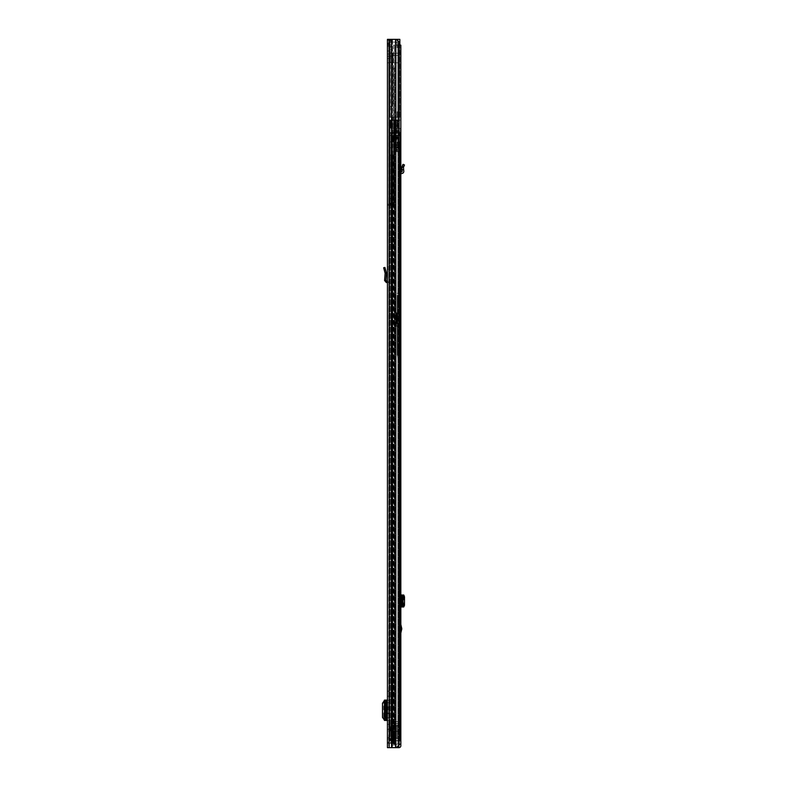 <?xml version="1.0" encoding="UTF-8"?>
<svg xmlns="http://www.w3.org/2000/svg" width="787" height="787" viewBox="0 0 787 787"><rect width="100%" height="100%" fill="white"/><g stroke="black" fill="none" stroke-linecap="round" stroke-linejoin="round"><path stroke-width="0.59" stroke-dasharray="3.94 2.95" d="M384.194 269.764L383.653 267.767L384.922 267.423L386.437 273.089L385.138 273.305L384.194 269.764L385.453 269.429M387.45 281.264L388.739 282.622L388.739 268.908L388.739 282.622L387.43 281.579L387.43 269.115L387.45 281.264L385.866 280.615L386.456 273.276L385.138 273.305L384.568 280.516L385.866 280.615M387.43 696.22L387.43 691.202L387.43 696.22L388.739 696.22L388.739 691.202L388.739 696.22L387.43 696.22M387.43 729.342L387.43 724.335L387.43 729.342L388.739 729.342L388.739 724.335L388.739 729.342L387.43 729.342M387.43 56.241L387.43 62.783L387.43 56.241L388.739 56.241L388.739 62.783L388.739 56.241L387.43 56.241M396.707 39.35L387.43 39.35L396.707 39.35L399.098 42.075L388.739 42.075L388.739 39.35L399.855 39.35L399.855 42.075L399.855 39.35L392.497 39.35L399.855 39.35L399.855 47.525L397.13 47.525L399.855 47.525L399.855 111.813L397.13 111.813L397.13 117.263L390.047 117.263L398.222 117.263L390.047 117.263L397.13 117.263L397.13 111.813L399.855 111.813L399.855 42.075L390.047 42.075L397.13 42.075L390.047 42.075L390.047 117.263L390.047 42.075L390.047 117.263L390.047 42.075L390.047 46.413L390.047 42.075L399.855 42.075L388.739 42.075L388.739 39.35L396.707 39.35L387.43 39.35L388.739 39.35L388.739 40.442L388.739 39.35L387.43 39.35L387.43 747.65L398.93 747.65A1.908 1.908 0 0 0 400.839 745.742L400.839 744.168L399.206 744.168L398.734 747.65M387.43 45.341L387.43 46.433L387.43 44.967L387.43 46.433L387.43 45.341L388.739 45.341L388.739 40.442L388.739 46.433L388.739 44.967L388.739 46.433L388.739 45.341L387.43 45.341M387.43 45.125L387.43 51.007L387.43 45.125L387.43 51.007L387.43 45.125L388.739 45.125L388.739 51.007L388.739 45.125L388.739 51.007L388.739 45.125L387.43 45.125M387.43 58.533L387.43 54.057L387.43 58.533L387.43 54.057L387.43 58.533L388.739 58.533L388.739 54.057L388.739 58.533L388.739 54.057L388.739 58.533L387.43 58.533M387.43 198.718L387.43 205.259L387.43 204.167L388.739 204.167L388.739 205.259L388.739 204.167L387.43 204.167L387.43 198.718A0.541 0.541 0 0 0 387.981 199.259A0.541 0.541 0 0 1 387.43 198.718M387.43 738.934L387.43 743.292L387.43 738.934L387.43 743.292L387.43 738.934L388.739 738.934L388.739 743.292L388.739 738.934L388.739 743.292L388.739 738.934L387.43 738.934L392.005 738.934L390.696 738.934L390.696 743.292L387.43 743.292L389.073 743.292L389.073 738.934L390.696 738.934L390.696 743.292L389.073 743.292L389.073 738.934L387.43 738.934M387.43 737.567L387.43 742.475L387.43 737.567L388.739 737.567L388.739 742.475L388.739 737.567M386.456 706.785L387.43 706.785L387.43 713.76L387.43 706.785L387.43 713.76L386.456 713.76M387.43 717.774L387.43 720.459L388.739 720.459L388.739 717.774L387.43 717.774L387.43 702.771L388.739 702.771L388.739 700.086L388.739 720.459L387.194 720.459L387.43 702.771M387.381 282.572L387.43 281.579L387.381 282.572L386.309 282.513L384.568 280.516M387.43 269.115L388.739 268.908L387.43 269.115L387.43 267.019L388.739 267.019L388.739 268.908L388.739 267.019L387.43 267.019M387.43 742.475L388.739 742.475M387.43 51.007L388.739 51.007L387.43 51.007M388.739 199.259L388.739 204.167L388.896 199.259A1.092 1.092 0 0 1 389.988 200.242L390.431 204.709L390.322 203.626L391.621 203.499L391.729 204.581L390.431 204.709L391.729 204.581L391.621 203.499L390.322 203.626L389.988 200.242A1.092 1.092 0 0 0 388.896 199.259L388.739 199.259M388.739 39.35L388.739 747.65L387.43 747.65L389.181 747.65L388.739 39.35M388.739 702.771L388.739 717.774M388.03 713.76L388.739 713.76L388.739 706.785L388.03 706.785L388.739 706.785L388.739 713.76L388.03 713.76L388.03 706.785M399.098 42.075L398.458 42.075L399.098 42.075L399.098 744.925L396.707 747.65M398.458 42.075L398.458 744.925L399.098 744.925L396.077 747.65L398.458 744.925L398.458 42.075L396.077 39.35L398.458 42.075M387.43 44.967A1.849 1.849 0 0 1 387.765 43.905A1.849 1.849 0 0 0 387.43 44.967M387.765 43.905L389.408 41.573L387.765 43.905L388.837 44.662L390.48 42.321A1.849 1.849 0 0 0 390.805 41.101L390.745 40.442L390.805 41.101A1.849 1.849 0 0 1 390.48 42.321L388.837 44.662L387.765 43.905M389.506 41.209A0.541 0.541 0 0 1 389.408 41.573A0.541 0.541 0 0 0 389.506 41.209L389.447 40.56L389.506 41.209L390.805 41.101L389.506 41.209M389.398 40.019L389.447 40.56L389.398 40.019L390.696 39.901L389.398 40.019M390.745 40.442L390.696 39.901L390.745 40.442L389.447 40.56L390.745 40.442M387.43 54.057L388.739 54.057L387.43 54.057M387.43 62.783L389.073 62.783L388.739 56.241L392.772 56.241L392.772 62.783L387.43 62.783M389.073 56.241L392.772 56.241L392.772 62.783L389.073 62.783L389.073 56.241M388.739 205.259L387.43 205.259L388.739 205.259M391.287 200.114L391.621 203.499L391.287 200.114A2.4 2.4 0 0 0 389.211 197.98A2.4 2.4 0 0 1 391.287 200.114M388.739 197.439A0.541 0.541 0 0 0 389.211 197.98A0.541 0.541 0 0 1 388.739 197.439M387.43 743.292L388.739 743.292L387.43 743.292M391.08 743.292L392.005 743.292L390.696 743.292L392.005 743.292L392.231 738.934L391.306 738.934L392.998 738.934L391.306 738.934L391.306 743.292L392.231 743.292L391.08 743.292L391.08 738.934L392.231 738.934L391.306 738.934L391.306 743.292L392.998 743.292L392.005 743.292L392.005 738.934L391.08 738.934L391.08 743.292M392.998 743.292L391.306 743.292L394.189 743.292L394.189 738.934L392.998 738.934L392.998 743.292L394.189 743.292L394.189 738.934L392.998 738.934L392.998 743.292L394.189 743.292L394.189 738.934L392.998 738.934L394.189 738.934L394.189 743.292L392.998 743.292L392.998 738.934L392.998 743.292M390.696 743.292L389.073 743.292L390.696 743.292L390.696 738.934L389.073 738.934L390.696 738.934L390.696 743.292M387.43 724.335L388.739 724.335L387.43 724.335M387.43 691.202L388.739 691.202L387.43 691.202M388.739 700.086L387.43 700.086L388.739 700.086M387.125 720.459L386.201 720.459M386.427 720.184L385.02 720.105L385.138 700.371L385.138 720.184L384.459 720.43L385.758 720.43L385.758 700.115L386.427 700.371L386.427 720.184L385.758 720.43M385.138 720.184L386.142 720.105L386.142 700.44L385.03 700.538L383.623 703.214L383.623 717.4L385.03 720.007L386.142 720.105M384.44 720.056L385.02 720.105M384.44 700.489L386.142 700.44M385.02 700.44L386.427 700.371M385.148 720.164L385.148 700.381L384.459 700.115L385.758 700.115M387.125 700.086L386.269 700.086L386.269 720.459M391.68 49.729L390.047 49.729L390.047 46.413L390.047 55.7L390.047 49.729L391.68 49.729L391.68 46.413L390.047 46.413L391.68 46.413L391.68 53.191L390.047 53.241L391.68 53.191L390.047 53.191L391.68 53.191L391.68 55.346L391.68 49.729M390.047 54.057L390.047 58.415L390.047 54.057L390.047 58.415L390.047 54.057L388.847 54.057L390.047 54.057L388.847 54.057L388.847 58.415L388.847 54.057L388.847 58.415L390.047 58.415L388.847 58.415L388.847 54.057L390.047 54.057M390.047 60.058L390.077 55.7M390.047 120.529L390.047 193.543L390.047 120.529L399.314 120.529L390.047 120.529L394.08 120.529L393.205 120.529L394.08 120.529L394.08 202.003L394.08 120.529L392.762 120.529L392.762 193.543L392.339 120.529L390.047 120.529L390.047 128.163L390.047 120.529L391.139 120.529L391.139 128.163L390.047 128.163L390.047 132.521L390.047 128.163L397.238 128.163L395.605 128.163L397.238 128.163L397.238 120.529L394.189 120.529L397.238 120.529L397.238 128.163L390.598 128.163L390.598 120.529L395.605 120.529L390.598 120.529L390.598 128.163L391.139 128.163L391.139 120.529L390.047 120.529M390.047 205.525L390.047 193.543L390.047 205.525L392.447 205.525L391.857 205.525L393.618 202.003L393.962 202.485L392.447 205.525L393.962 202.485L393.618 120.529L393.618 202.003L391.857 205.525L390.047 205.525M390.047 58.415L388.847 58.415L390.047 58.415M390.047 53.191L397.838 53.191L390.047 53.191M390.047 42.075L392.497 42.075L391.68 42.075L391.68 62.783L397.838 62.783L390.441 62.783L390.441 53.191L397.838 53.191L393.166 53.191L393.166 62.783L390.441 62.783L390.441 53.191L393.166 53.191L393.166 62.783L397.838 62.783L397.838 53.191L397.838 62.783L397.838 53.191L397.838 55.346L391.68 55.346L391.68 62.783L391.68 42.075L391.68 46.413L391.68 42.075L390.047 42.075M398.222 117.263L398.222 42.075L398.222 117.263M392.772 106.363L390.047 106.363L391.296 106.363L391.296 52.975L390.047 52.975L392.772 52.975L392.772 106.363L392.772 52.975L390.047 52.975L391.296 52.975L391.296 106.363L390.047 106.363L392.772 106.363L391.296 106.363L392.772 106.363L392.772 52.975L392.772 106.363M397.13 47.525L397.13 42.075L397.13 47.525L397.13 42.075L397.13 47.525L399.855 47.525L397.13 47.525M398.035 117.263L394.956 117.263L399.855 117.263L398.035 117.263L398.035 111.813L397.13 111.813L397.13 117.263L397.13 111.813L399.855 111.813L399.855 117.263L399.855 111.813L398.035 111.813L398.035 117.263M394.956 117.263L393.205 117.263L394.956 117.263L394.956 120.529L394.956 117.263M390.077 62.783L397.838 62.783L397.838 55.346L391.68 55.346L391.68 62.783L390.047 62.783M390.047 193.543L392.762 193.543L390.047 193.543M392.762 193.543L392.339 120.529L392.762 193.543M399.855 42.075L399.855 45.125M391.296 52.975L392.772 52.975L391.296 52.975M399.314 120.529A0.541 0.541 0 0 0 399.855 119.988A0.541 0.541 0 0 1 399.314 120.529A0.541 0.541 0 0 0 399.855 119.988L398.222 119.988L398.222 42.075L398.222 119.988L390.047 119.988L398.222 119.988L398.222 120.529L398.222 119.988L399.855 119.988A0.541 0.541 0 0 1 399.314 120.529A0.541 0.541 0 0 0 399.855 119.988A0.541 0.541 0 0 1 399.314 120.529M398.763 47.525L398.763 42.075L398.763 47.525M398.763 117.263L398.763 111.813L398.763 117.263M399.855 39.35L391.68 39.35L392.497 39.35L392.497 42.075L392.497 39.35L392.497 42.075L392.497 39.35L391.68 39.35L399.855 39.35M398.035 47.525L398.035 42.075L398.035 47.525M396.914 150.504L396.914 149.51L393.648 149.51L393.648 150.504L393.648 148.29L393.648 149.51L396.914 149.51L396.914 150.504L393.648 150.504L393.648 151.498L393.648 150.504L396.914 150.504L396.914 151.498L396.914 150.504M390.047 147.779L390.047 132.521L390.047 147.779L393.539 147.779L393.539 128.163L390.047 128.163L393.539 128.163L393.648 147.779L390.047 147.779M393.648 120.529L390.598 120.529L390.598 128.163L390.598 120.529L395.005 120.529L393.648 120.529L393.648 128.163L395.005 128.163L393.648 128.163L395.005 128.163L393.648 128.163L393.648 120.529M396.914 147.779L393.648 147.779L396.914 147.779L396.914 120.529L397.16 147.779A1.092 1.092 0 0 0 398.173 147.09L400.071 142.329L400.071 132.521A1.092 1.092 0 0 0 398.989 131.429L395.408 131.429L395.408 147.779L396.914 147.779M391.139 120.529L391.139 128.163L391.139 120.529M394.189 120.529L393.539 132.521L394.189 120.529M393.648 147.779L396.914 149.166L393.648 147.779L393.648 148.29L396.914 148.29L393.648 148.29L393.648 147.779L393.648 151.488L393.648 147.779M396.914 151.498L393.648 151.488L396.914 151.498M396.914 149.51L393.648 149.51L396.914 149.51M397.238 120.529L397.238 128.163L397.238 120.529M393.539 128.163L395.605 128.163L393.539 128.163L393.539 126.53L393.539 128.163M393.539 126.53L394.189 123.529L393.539 126.53M395.408 147.779L397.16 147.779A1.092 1.092 0 0 0 398.173 147.09L400.071 142.329L400.071 132.521A1.092 1.092 0 0 0 398.989 131.429L395.408 131.429M396.038 68.223L393.864 68.223L396.038 68.223L396.038 117.263L393.864 117.263L396.038 117.263M393.864 68.223L393.864 117.263M390.322 42.075L399.58 42.075L390.322 42.075L390.322 117.263L399.58 117.263L390.322 117.263M399.58 42.075L399.58 117.263M393.884 123.913L396.028 123.913L393.884 123.913L393.884 126.53L396.028 126.53L393.884 126.53M396.028 123.913L396.028 126.53M394.139 121.08L395.772 121.08L394.139 121.08L394.139 123.913L395.772 123.913L394.139 123.913M395.772 121.08L395.772 123.913M393.884 74.224L396.028 74.224L393.884 74.224L393.884 121.08L396.028 121.08L393.884 121.08M396.028 74.224L396.028 121.08M404.498 164.965L402.993 164.335L401.862 167.041L403.475 167.424L401.823 167.297L402.039 169.785L403.662 169.648L403.475 167.424L404.498 164.965M400.839 173.573L400.839 163.686L400.839 173.573L401.744 173.524A2.184 2.184 0 0 0 403.8 171.153L403.662 169.648M400.839 171.93L400.75 171.94A1.633 1.633 0 0 0 399.206 173.573L399.206 169.785L400.839 169.785L399.206 169.785L399.206 164.817L399.206 173.573A1.633 1.633 0 0 1 400.75 171.94L401.655 171.891A0.541 0.541 0 0 0 402.167 171.3L402.039 169.785M400.839 628.115L400.839 633.053L400.839 628.115M400.839 734.576L400.839 740.026L400.839 734.576L399.206 734.576L399.206 740.026L400.839 740.026M400.839 297.712L400.839 302.07L400.839 297.712L399.206 297.712L399.206 302.07L400.839 302.07M400.839 143.254L400.839 147.071L400.839 143.254L399.206 143.254L399.206 147.071L400.839 147.071M400.839 128.271L400.839 133.721L400.839 128.271L399.206 128.271L399.206 133.721L400.839 133.721M399.098 45.125L393.539 45.125L400.839 45.125L399.206 45.125L400.839 45.125L399.206 45.125L399.206 744.168L399.206 45.125L393.539 45.125L399.206 45.125L399.206 52.965L399.206 45.125L400.839 45.125L400.839 744.168L393.539 744.168L399.098 744.168M399.206 606.216L400.839 605.095L400.839 594.982L400.839 596.861L399.206 594.982L399.206 606.974L399.206 595.729M400.839 605.095L400.839 596.861M399.206 740.026L399.206 734.576M399.206 133.721L399.206 128.271M399.206 147.071L399.206 143.254M399.206 302.07L399.206 297.712M399.206 52.965L399.206 54.096L399.206 52.208L399.206 54.096L399.206 52.965L400.839 52.965L399.206 52.965M399.206 626.422L399.206 631.105L399.206 626.422L399.963 628.764L399.422 631.105L399.422 626.422M399.206 164.817L399.206 163.686L399.206 164.817L400.839 165.309L399.206 164.817M394.671 45.125L394.671 744.168L394.671 45.125M393.539 45.125L393.539 744.168L398.704 744.168L393.539 744.168L393.539 45.125M399.206 744.168L400.839 744.168M399.206 52.208L400.839 52.208L399.206 52.208M398.143 746.017L398.734 746.017M392.201 746.017L392.201 747.65L392.201 746.017M400.839 594.982L403.8 594.982M400.75 606.974L399.206 606.974L400.75 606.974L400.75 594.982M400.839 606.974L403.8 606.974M402.167 606.974L402.167 594.982L402.167 606.974M403.475 606.816L403.475 595.139M399.206 163.686L400.839 163.686L399.206 163.686M398.438 296.65L398.438 303.133L398.438 296.65L398.763 302.808L399.206 296.984M396.481 325.631L396.805 326.212L399.206 326.212L396.481 325.887L396.805 318.568L396.805 325.572L399.206 325.572L399.206 362.699L399.206 309.832L399.206 336.885L397.484 336.315L399.206 336.62L399.206 292.98L399.206 325.572M397.238 304.471L397.238 295.322L397.238 304.471L397.573 295.646L397.573 304.146L398.114 304.146L398.114 295.646L398.438 303.821M399.206 310.501L397.238 310.501L397.573 341.204L399.206 341.204M399.206 309.645L397.238 309.694L397.238 311.839L397.238 310.501M399.206 302.808L398.438 303.133M399.206 319.896L397.238 319.896L399.206 319.906M399.206 311.829L397.238 311.829L399.206 311.839M399.206 297.437L397.573 297.437L397.573 307.373L399.206 307.373L397.553 307.392L397.317 309.645M399.206 309.832L397.573 309.832L397.573 312.046L399.206 312.046M399.206 362.187L397.573 355.281L397.573 352.222L399.206 352.222M399.058 362.502L399.206 361.666M397.74 357.17L397.573 354.996L398.891 360.653L398.055 356.885L399.206 356.885M399.206 318.568L396.481 318.646L397.238 319.099M399.206 317.712L396.481 318.105L397.238 312.419M399.206 326.172L397.238 326.133L397.238 355.242L397.238 297.958L399.206 297.919M399.206 330.658L397.474 331.406L397.238 334.898M399.206 335.724L397.573 334.928L397.238 312.016M397.238 297.958L397.238 309.694M396.481 317.791L396.481 312.439L396.805 317.712M398.852 361.666L397.573 355.281L399.206 362.699M396.481 319.02L396.481 325.68L397.278 326.015M396.481 312.439L396.481 318.105M398.438 296.079L398.438 303.713L398.438 296.079A10.9 10.9 0 0 0 397.346 299.896A10.9 10.9 0 0 0 398.438 303.713M398.438 297.712L398.438 302.07L398.438 297.712L400.622 297.712L400.622 302.07L400.622 297.712M398.438 302.07L400.622 302.07M400.731 130.996C400.731 133.839 400.731 133.839 400.731 130.996C400.731 133.839 400.731 133.839 400.731 130.996C400.731 128.143 400.731 128.143 400.731 130.996C400.731 128.143 400.731 128.143 400.731 130.996M399.206 130.996L399.206 128.32L399.206 130.996M396.156 130.445L396.156 125.772L399.206 125.772L399.206 130.445L396.156 130.445L396.156 132.875L399.206 132.875L399.206 140.824L399.206 138.817L396.156 138.817L396.156 149.52L396.156 132.305L399.206 132.305L399.206 151.694L396.156 151.694L399.206 151.694L399.206 126.195L396.156 126.195L396.156 150.612L399.206 150.612M398.655 145.162L398.655 147.887L398.655 145.162M398.006 145.162L398.006 149.52L398.006 145.162M399.206 132.875L399.206 130.445M396.156 138.817L399.206 138.817M399.206 138.591L399.206 132.186L396.156 132.186L396.156 137.745L399.206 137.745M399.206 145.162L396.156 145.162L396.156 150.612M396.156 145.162L396.156 138.404L399.206 138.404M399.206 136.82L396.156 136.82L396.156 132.875M396.156 138.591L396.156 137.745M396.156 136.82L396.156 138.404M399.206 125.113L396.156 125.113L399.206 125.113M398.006 141.345L398.006 148.969L398.006 141.345A10.9 10.9 0 0 0 396.914 145.162A10.9 10.9 0 0 0 398.006 148.969M398.006 142.978L398.006 147.336L398.006 142.978L400.18 142.978L400.18 147.336L400.18 142.978M398.006 147.336L400.18 147.336M394.356 374.592L394.356 434.473L394.356 374.592L393.047 374.592L393.047 380.101L393.047 374.592M393.047 434.473L393.047 380.101L393.047 434.473L394.356 434.473L394.356 439.972L394.356 434.473L393.047 434.473M393.047 707.926L393.047 680.903L393.047 707.926L394.356 707.926L394.356 680.903L394.356 713.435L394.356 707.926L393.047 707.926M393.047 675.403L393.047 680.903L393.047 675.403L394.356 675.403L394.356 680.903L394.356 675.403M393.047 155.019L393.047 725.693L393.047 725.152L393.047 725.693L389.614 725.693L394.356 725.693L394.356 725.152L394.356 725.693L390.923 725.693L394.356 725.693L393.047 725.693L394.356 725.693L394.356 155.019L394.356 725.693L393.047 725.693L393.047 155.019L389.614 154.547L389.614 740.734L399.963 740.734L399.963 141.945L392.221 141.945L399.963 141.945L398.793 141.945L398.793 740.734L399.963 740.734L395.399 740.734L398.793 740.734L398.793 141.945L391.572 141.945L395.399 141.945L395.399 740.734L389.614 740.734L392.831 739.859L393.047 738.659L393.047 739.662L391.021 740.734L393.805 739.859L389.614 740.734L389.614 141.945L389.614 740.734L389.614 725.693L390.923 725.693L390.923 740.734L391.572 740.734L389.614 740.734L391.139 740.734L389.614 740.734L390.923 740.734L390.923 141.945L390.923 740.734L390.923 725.693L389.614 725.693L390.923 725.693L390.923 154.547L393.805 155.019L390.923 154.547L390.923 725.693L389.614 725.693L389.614 154.547L393.047 155.019M393.047 719.81L393.047 725.152L393.047 719.259L393.047 719.81L394.356 719.81L394.356 725.152L394.356 719.259L394.356 719.81L393.047 719.81M394.356 155.019L393.805 155.019L394.356 155.019M389.614 237.29L389.614 244.373L389.614 237.29L389.614 244.373L389.614 237.29L390.923 237.29L390.923 244.373L390.923 237.29L390.923 244.373L390.923 237.29L391.464 237.29L389.614 237.29M389.614 152.845L389.614 133.229L389.614 141.945L392.221 141.945L389.614 141.945L389.614 135.462L392.015 135.462L389.614 135.403L389.614 154.547L389.614 152.845L390.923 152.845L390.923 135.403L390.923 141.945L389.614 141.945L391.572 141.945L390.923 141.945L390.923 135.462L389.614 135.462L392.015 135.462L392.015 141.886L389.614 141.886L394.68 141.886L392.438 141.886L392.438 135.462L390.923 135.403L390.923 154.547L390.923 152.845L389.614 152.845M399.098 133.229L389.614 133.229L390.923 133.229L389.614 133.229L389.614 135.403L392.221 135.403L389.614 135.403L390.923 135.403L390.923 133.229L389.614 133.229L389.614 135.403L391.572 135.403L389.614 135.403L390.923 135.403L390.923 133.229L389.614 133.229L399.963 133.229L399.963 135.403L392.221 135.403L399.098 135.403M390.923 133.229L390.923 135.403L390.923 133.229L398.793 133.229L398.793 135.403L399.963 135.403L391.572 135.403L398.793 135.403L398.793 133.229L399.963 133.229L390.923 133.229M390.923 141.886L389.614 141.886L390.923 141.886M399.098 141.945L394.799 141.945L395.399 141.945L395.399 740.734L394.799 740.734L399.098 740.734M390.923 730.926L389.614 730.926L390.923 730.926M390.165 730.926L393.805 730.926L389.614 730.926L392.831 730.926L390.165 730.926L390.165 740.734L390.165 730.926M393.805 730.926L392.831 730.926L394.356 730.926L394.356 739.662L393.805 739.859L394.356 739.662L394.356 730.926L394.356 731.635L393.805 730.926L393.805 739.859L392.831 739.859L393.805 739.859L393.805 730.926M393.047 730.926L393.047 739.662L394.356 739.662L393.047 739.662L393.047 730.926L393.047 731.635L393.047 730.926L394.356 730.926L393.047 730.926M393.047 731.635L393.047 735.166L393.047 731.635L394.356 731.635L394.356 735.166L394.356 731.635L393.047 731.635M391.139 725.693L390.165 725.693L391.139 725.693L391.139 154.872L391.139 725.693M392.831 725.693L393.805 725.693L392.831 725.693L392.831 155.019L392.831 725.693M391.572 740.734L392.221 740.734L391.572 740.734L391.572 141.945L391.572 740.734M395.399 133.229L394.799 133.229L394.799 135.403L395.399 135.403L394.799 135.403L394.799 133.229L395.399 133.229L395.399 135.403L395.399 133.229M391.572 133.229L392.221 133.229L392.221 135.403L391.572 135.403L392.221 135.403L392.221 133.229L391.572 133.229L391.572 135.403L391.572 133.229M393.047 719.259L394.356 719.259L393.047 719.259M392.221 141.945L391.572 141.945L392.221 141.945L392.221 740.734L392.221 141.945M391.523 141.886L393.372 141.886L393.372 135.462L391.523 135.462L391.523 141.886L392.438 141.886L392.438 135.462L391.523 135.462L391.523 141.886L392.015 135.462L394.68 135.462L392.438 135.462L394.68 135.462L394.68 141.886L394.68 135.462L393.372 135.462L393.372 141.886L391.523 141.886M394.68 135.462L394.68 141.886L393.372 141.886L394.68 141.886L394.68 135.462L393.372 135.462L394.68 135.462M393.372 135.462L393.372 141.886L393.372 135.462M389.614 244.373L391.464 244.373L389.614 244.373M391.464 237.29L394.031 237.29L394.031 244.373L391.464 244.373L394.031 244.373L391.464 244.373L394.031 244.373L394.031 237.29L394.031 244.373L394.031 237.29L391.464 237.29L394.031 237.29L391.464 237.29L391.464 244.373L391.464 237.29M391.837 155.019L390.096 155.019L391.837 155.019M396.451 725.84L391.749 725.84L396.451 725.84M396.451 740.656L395.448 740.656L395.448 725.84L395.448 740.656L399.245 740.656L396.451 740.656M394.533 725.84L394.533 740.656L397.032 737.96L397.032 725.84L393.284 725.84L397.032 725.84L397.032 737.96L399.245 740.656L396.914 737.95L394.671 740.656L394.671 725.84M392.27 740.656L390.913 740.656L390.913 730.739L391.464 730.739L389.398 730.739L391.385 730.739L391.385 725.84L391.749 740.656L392.841 740.656L392.27 740.656M394.366 740.134L393.815 740.498L393.815 730.739L391.473 730.739L394.366 730.739L392.083 730.739L392.251 735.107L392.083 730.739L389.388 730.739L390.047 730.739L390.047 725.84L391.749 725.84L389.388 725.84L391.385 725.84L391.385 730.739L394.366 730.739L393.815 730.739L393.805 740.656L391.159 740.656L391.159 743.105L391.159 740.675L394.464 740.656L394.464 725.84L394.464 740.656L393.175 740.656L395.782 740.656L395.566 745.033L395.782 725.84L393.589 725.84L395.782 725.84L395.782 740.656L391.159 740.675L391.159 739.711L391.159 740.597L394.366 740.213L394.366 730.739L394.366 740.213M393.815 740.498L391.159 740.597L391.159 743.863L391.159 740.656L393.175 740.656L390.913 740.656L390.923 725.84L390.923 740.656L390.923 725.84L390.047 725.84L390.047 730.739L390.913 730.739L390.913 725.84L390.913 740.656L391.749 740.656L391.749 725.84L390.913 725.84L390.913 740.656L391.473 740.656L391.473 730.739L391.464 740.656L393.805 740.656M395.566 725.84L395.782 740.656L393.598 740.656L398.94 740.656L391.159 740.675L395.782 740.675L395.566 725.84M393.589 725.84L393.598 740.656L393.097 740.656L393.589 725.84M395.212 721.699L395.517 725.84L397.937 725.84L395.133 725.84L395.517 721.699L398.232 721.699L395.212 721.699L395.133 725.84L398.32 725.84L395.133 725.84L395.172 721.699L398.281 721.699L398.32 725.84L398.232 721.699M395.241 725.84L393.825 725.84L393.825 720.174L394.641 720.105L395.133 722.584A5.45 5.45 0 0 1 395.241 723.647L395.241 725.84L393.825 725.84L393.825 720.174L394.641 720.105L395.133 722.584A5.45 5.45 0 0 1 395.241 723.647L395.231 740.656M392.251 744L392.251 745.033L392.251 744L391.493 744L392.251 744M392.251 743.243L392.251 744.335L392.251 743.243L391.159 743.105L392.251 743.243M392.251 740.341L392.251 739.603L392.251 740.341L392.251 739.623L392.251 740.341L391.493 740.341L392.251 740.341M392.251 738.904L392.251 739.623L392.251 738.904L394.366 738.904L392.251 738.904M392.359 740.124L392.359 741.334L392.359 740.095L395.566 740.095L395.566 741.334L392.359 741.334L395.566 741.334L395.566 740.095L392.359 740.124M395.566 743.567L395.566 742.426L395.566 743.626L392.359 743.567L392.359 744.335L392.359 742.426L392.359 743.626L395.566 743.567M391.493 739.623L392.251 739.623L391.159 739.711L391.493 740.341L391.493 739.623M391.159 743.863L391.159 743.105L391.159 743.863M398.94 731.28L398.832 724.965L395.782 725.84L398.94 724.965L398.94 740.656L398.94 724.965L398.832 740.656L398.832 731.28L395.782 731.28M394.159 725.84L394.159 740.656M394.464 740.656L395.448 740.656L394.464 740.656M394.946 740.656L398.891 740.656L394.946 740.656M394.533 740.656L393.097 740.656L393.097 725.84L393.097 740.656L393.097 725.84L393.097 740.656L394.671 740.656M391.385 730.739L391.385 725.84L391.385 730.739M389.388 730.739L389.388 725.84L389.388 730.739M399.245 725.84L399.245 740.656L399.245 725.84M389.398 730.739L389.398 725.84L389.398 730.739M395.566 744L395.566 743.243L395.566 744M398.311 723.765L395.133 723.765L398.32 723.548L398.32 725.84L398.311 723.765M395.172 721.699L397.937 721.699L397.937 725.84L398.281 721.699M395.566 742.426L392.359 742.426L395.566 742.426M391.159 739.711L391.159 740.439L391.159 739.711M391.729 39.35L391.729 747.65M395.871 39.35L395.871 747.65M391.542 39.35L391.542 747.65M389.181 39.35L389.181 747.65M392.477 39.35L392.477 747.65L392.477 39.35M395.241 39.35L395.241 747.65L395.241 39.35M387.43 40.442L388.739 40.442L387.43 40.442M389.073 738.934L389.073 743.292L389.073 738.934M392.231 738.934L392.231 743.292L392.231 738.934M383.908 720.007L385.03 720.007M382.502 717.341L383.623 717.341M382.502 703.214L383.623 703.214M383.908 700.538L385.03 700.538M387.125 713.76L387.125 706.785M386.309 282.513L386.378 281.205M390.047 132.521L393.539 132.521L390.047 132.521M395.605 128.163L395.605 120.529L395.605 128.163M403.898 166.411L402.393 165.782M397.838 45.125L397.838 744.168L397.838 45.125M398.704 45.125L398.704 744.168L398.704 45.125M399.206 744.492L400.839 744.492M397.346 746.922L397.346 747.65M395.271 746.017L395.271 747.65L395.271 746.017M400.839 606.738L399.206 606.708M399.206 595.247L400.839 595.218M403.8 606.777L403.8 595.179M401.744 606.974L401.744 594.982M399.422 628.508L399.934 628.508M399.934 629.02L399.422 629.02M397.238 297.516L397.573 331.376M397.238 319.05L399.206 319.05M397.238 310.983L399.206 310.983M398.438 295.971L397.238 295.322M399.206 360.653L399.206 361.902M399.206 343.663L397.573 343.663L397.573 354.996M397.238 343.496L397.238 341.165M397.573 325.985L399.206 325.985L396.805 325.67L396.805 319.099M399.206 313.6L397.573 313.6L397.238 309.498M397.238 313.777L397.573 315.754L399.206 315.754M399.206 329.399L397.573 329.399L397.238 315.715M397.238 329.36L397.573 330.766L399.206 330.766M399.206 337.485L397.573 337.485L397.238 330.589M397.238 337.672L397.573 339.217L399.206 339.217M399.206 349.762L397.573 349.762L397.238 339.236M397.238 349.772L397.238 352.143M398.576 360.535L398.95 362.059M400.455 130.996L400.455 128.32L400.455 130.996M396.156 135.876L399.206 135.876M396.156 137.243L399.206 137.243M393.047 380.101L394.356 380.101L393.047 380.101M393.047 680.903L394.356 680.903L393.047 680.903M390.165 155.019L390.165 725.693L390.165 155.019M393.805 155.019L393.805 725.693L393.805 155.019M394.799 141.945L394.799 740.734L394.799 141.945M392.831 730.926L392.831 739.859L392.831 730.926M391.139 730.926L391.139 740.734L391.139 730.926M393.047 725.152L394.356 725.152L393.047 725.152M392.929 141.886L392.929 135.462L392.929 141.886M391.159 742.328L395.782 742.328L391.159 742.328M391.159 742.662L395.782 742.662L391.159 742.662M389.772 725.84L389.772 730.739L389.772 725.84M390.382 730.739L390.382 725.84L390.382 730.739M392.841 725.84L392.841 740.656L392.841 725.84M393.284 725.84L393.284 740.656L393.284 725.84M394.061 725.84L394.061 740.656M395.566 743.479L392.359 743.479L395.566 743.479M395.566 740.242L392.359 740.242L395.566 740.242M391.493 744L391.493 743.243L391.493 744M391.71 725.84L391.71 730.739L391.71 725.84M387.43 46.433L388.739 46.433L387.43 46.433M385.748 700.115L385.748 720.43M386.456 720.164L386.456 700.381M390.047 53.241L391.68 53.241L390.047 53.241M393.205 120.529L393.205 117.263M391.68 39.35L391.68 42.075L391.68 39.35M395.005 120.529L395.005 128.163L395.005 120.529M399.206 54.096L400.839 54.096L399.206 54.096M403.81 606.767L403.81 595.179M397.238 293.305L399.206 292.98M399.206 133.662L400.731 133.387M400.731 128.596L399.206 128.32M398.006 147.887L399.206 148.428M398.006 149.52L396.156 149.52M398.006 142.437L399.206 141.886M399.206 140.824L398.006 140.804M399.206 132.088L396.156 132.088M393.047 735.166L394.356 735.166M394.356 738.659L393.047 738.659M393.047 713.435L394.356 713.435M393.047 439.972L394.356 439.972M392.251 745.033L395.566 745.033M392.251 735.107L394.366 735.107M392.359 743.626L395.566 743.626L392.359 743.626M392.359 740.095L395.566 740.095L392.359 740.095"/><path stroke-width="1.18" d="M385.866 280.615L384.568 280.516L385.138 273.305L386.437 273.089L385.138 273.305L383.653 267.757L384.922 267.423L386.456 273.276L385.866 280.615L387.43 281.264M384.568 280.516L386.309 282.513L387.381 282.572L387.43 281.579L387.381 282.572M387.43 39.35L387.43 747.65L396.707 747.65L399.098 744.925L399.098 42.075L396.707 39.35L387.43 39.35M387.125 706.785L387.125 700.086L387.43 706.785L386.456 706.785L386.456 713.76L387.43 713.76L387.43 720.459L387.125 713.76M387.43 267.019L387.43 269.115M387.125 700.086L384.459 700.115L384.44 720.43L387.125 720.459M384.44 700.489L382.502 703.214L382.502 717.4L384.44 720.056M384.44 700.115L384.459 720.43M399.098 42.075L399.855 42.075L399.855 39.35L396.707 39.35M399.855 45.125L399.855 42.075M403.898 166.411L404.498 164.965L402.993 164.335L401.823 167.297L403.475 167.424L403.898 166.411L402.393 165.782M398.143 746.017L398.734 746.017L398.93 747.65A1.908 1.908 0 0 0 400.839 745.742L400.839 744.492L399.206 744.168M399.098 45.125L400.839 45.125L400.839 744.492M400.839 624.475L401.813 628.764L400.839 633.053M398.734 746.017L399.206 744.492M400.839 744.168L399.098 744.168M398.734 747.65L396.707 747.65M400.839 606.974L402.393 606.757L402.993 605.134L402.993 596.821L402.393 595.198L400.839 594.982M403.8 595.179L402.039 594.982M403.8 606.777L404.488 605.36L404.498 596.821L403.898 595.198L401.823 595.12L403.662 594.982M403.475 606.816L401.862 606.826L401.862 595.129M403.475 606.856L401.862 606.826M403.662 606.974L402.039 606.974M400.839 171.93L401.655 171.891A0.541 0.541 0 0 0 402.167 171.3L401.823 167.297L403.475 167.424L403.662 169.648L402.039 169.785M400.839 173.573L401.744 173.524A2.184 2.184 0 0 0 403.8 171.153L403.662 169.648M399.098 141.945L399.963 141.945L399.963 740.734L399.098 740.734M399.098 135.403L399.963 135.403L399.963 133.229L399.098 133.229M384.194 269.764L385.453 269.429M386.309 282.513L386.378 281.205M395.871 39.35L395.871 747.65M391.729 39.35L391.729 747.65M391.542 39.35L391.542 747.65M389.181 39.35L389.181 747.65M386.201 700.086L386.201 720.459M401.734 629.413L400.839 629.413M397.346 746.922L397.346 747.65M401.655 606.974L401.655 594.982M403.898 595.198L402.393 595.198M404.498 596.821L402.993 596.821M404.498 605.134L402.993 605.134M403.898 606.757L402.393 606.757M401.823 606.836L401.823 595.12L401.823 606.836M400.839 628.115L401.734 628.115"/></g></svg>
